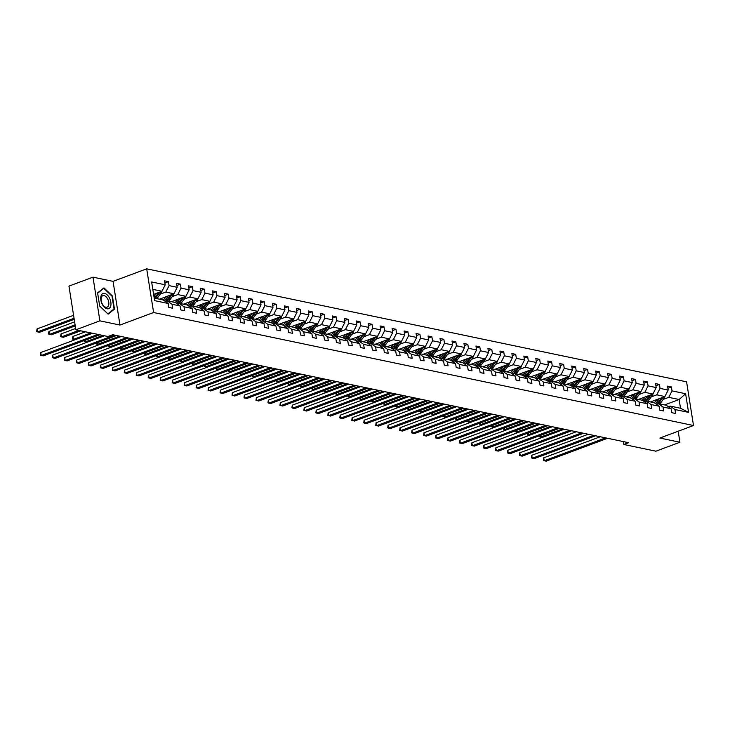 <?xml version="1.0" encoding="UTF-8"?>
<svg xmlns="http://www.w3.org/2000/svg" width="730" height="730" viewBox="0 0 730 730"><rect width="100%" height="100%" fill="white"/><g stroke="black" fill="none" stroke-linecap="round" stroke-linejoin="round"><path stroke-width="1.09" d="M92.984 277.163L99.901 320.844L119.975 325.051L113.059 281.36L92.984 277.163L68.958 286.114L75.874 329.796L107.921 336.503L112.73 334.714L628.667 442.699L623.858 444.488L655.905 451.195L679.931 442.243L678.188 431.22M113.059 281.36L146.694 268.832L686.583 381.827L693.5 425.517L153.61 312.513L146.694 268.832M99.901 320.844L75.874 329.796M153.601 294.391L161.969 291.27L152.798 289.354M156.74 298.625A9.517 7.391 101.8 0 0 157.881 297.338L161.312 292.703A3.294 2.555 101.8 0 0 161.978 291.252L165.217 284.81L164.597 280.849L168.429 281.652L164.925 282.957M664.61 404.922L679.128 399.511L668.771 397.348L672.02 390.879L685.607 393.726L688.563 412.377L674.976 409.539L675.606 413.49L671.764 412.687L671.135 408.736L662.995 407.03L663.625 410.99L659.792 410.187L659.163 406.227L651.023 404.52L651.653 408.481L647.811 407.678L647.191 403.717L639.051 402.02L639.672 405.971L635.839 405.168L635.209 401.217L627.07 399.511L627.7 403.462L623.858 402.659L623.237 398.708L615.098 397.001L615.728 400.962L611.886 400.159L611.256 396.198L603.126 394.501L603.746 398.452L599.914 397.649L599.284 393.698L591.145 391.992L591.774 395.943L587.933 395.14L587.312 391.189L579.173 389.482L579.803 393.443L575.961 392.64L575.331 388.679L567.201 386.982L567.821 390.933L563.989 390.13L563.359 386.179L555.22 384.473L555.849 388.424L552.008 387.621L551.387 383.67L543.248 381.963L543.877 385.924L540.036 385.121L539.406 381.16L531.276 379.463L531.896 383.414L528.064 382.611L527.434 378.66L519.295 376.954L519.924 380.905L516.083 380.102L515.462 376.151L507.323 374.444L507.943 378.405L504.111 377.602L503.481 373.641L495.341 371.944L495.971 375.895L492.13 375.092L491.509 371.141L483.37 369.435L483.999 373.386L480.158 372.583L479.528 368.632L471.398 366.925L472.018 370.886L468.186 370.083L467.556 366.122L459.416 364.425L460.046 368.376L456.204 367.573L455.584 363.613L447.444 361.916L448.074 365.867L444.232 365.064L443.603 361.113L435.472 359.406L436.093 363.367L432.26 362.564L431.631 358.603L423.491 356.897L424.121 360.857L420.279 360.054L419.659 356.094L411.519 354.397L412.149 358.348L408.307 357.545L407.678 353.594L399.547 351.887L400.168 355.848L396.335 355.045L395.706 351.084L387.566 349.378L388.196 353.338L384.354 352.535L383.734 348.575L375.594 346.878L376.215 350.829L372.382 350.026L371.752 346.075L363.613 344.368L364.243 348.329L360.401 347.516L359.78 343.565L351.641 341.859L352.271 345.819L348.429 345.016L347.799 341.056L339.669 339.359L340.29 343.31L336.457 342.507L335.827 338.556L327.688 336.849L328.317 340.8L324.476 339.998L323.855 336.046L315.716 334.34L316.346 338.3L312.504 337.497L311.874 333.537L303.744 331.84L304.364 335.791L300.532 334.988L299.902 331.037L291.763 329.33L292.392 333.281L288.551 332.478L287.93 328.527L279.791 326.821L280.42 330.781L276.579 329.978L275.949 326.018L267.819 324.321L268.439 328.272L264.607 327.469L263.977 323.518L255.838 321.811L256.467 325.762L252.626 324.959L252.005 321.008L243.866 319.302L244.486 323.262L240.654 322.459L240.024 318.499L231.885 316.802L232.514 320.753L228.672 319.95L228.052 315.999L219.912 314.292L220.542 318.243L216.7 317.44L216.071 313.489L207.94 311.783L208.561 315.743L204.728 314.94L204.099 310.98L195.959 309.283L196.589 313.234L192.747 312.431L192.127 308.48L183.987 306.773L184.617 310.724L180.775 309.921L180.146 305.97L172.015 304.264L172.636 308.224L168.803 307.421L168.174 303.461L154.587 300.623L151.63 281.962L165.217 284.81M159.423 299.181L173.941 293.779L165.81 292.073L169.059 285.613L168.429 281.652M169.059 285.613L177.198 287.319L176.569 283.359L180.41 284.162L176.897 285.466M171.404 301.691L185.922 296.28L177.782 294.582L181.031 288.122L180.41 284.162M181.031 288.122L189.17 289.819L188.541 285.868L192.382 286.671L188.878 287.976M183.376 304.2L197.894 298.789L189.754 297.083L193.012 290.622L192.382 286.671M193.012 290.622L201.142 292.329L200.522 288.368L204.354 289.171L200.85 290.485M195.348 306.709L209.866 301.298L201.736 299.592L204.984 293.132L204.354 289.171M204.984 293.132L213.124 294.838L212.494 290.878L216.335 291.681L212.832 292.986M207.329 309.21L221.847 303.799L213.707 302.101L216.956 295.641L216.335 291.681M216.956 295.641L225.095 297.338L224.466 293.387L228.307 294.19L224.804 295.495M219.301 311.719L233.819 306.308L225.679 304.611L228.937 298.141L228.307 294.19M228.937 298.141L237.067 299.848L236.447 295.887L240.279 296.699L236.776 298.004M231.273 314.228L245.791 308.817L237.661 307.111L240.909 300.651L240.279 296.699M240.909 300.651L249.049 302.357L248.419 298.397L252.261 299.2L248.757 300.505M243.254 316.729L257.772 311.327L249.633 309.62L252.881 303.16L252.261 299.2M252.881 303.16L261.021 304.857L260.391 300.906L264.233 301.709L260.729 303.014M255.226 319.238L269.744 313.827L261.605 312.13L264.862 305.66L264.233 301.709M264.862 305.66L272.993 307.366L272.372 303.415L276.205 304.218L272.701 305.523M267.198 321.748L281.725 316.336L273.586 314.63L276.834 308.17L276.205 304.218M276.834 308.17L284.974 309.876L284.344 305.916L288.186 306.719L284.682 308.024M279.179 324.248L293.697 318.846L285.558 317.139L288.806 310.679L288.186 306.719M288.806 310.679L296.946 312.376L296.325 308.425L300.158 309.228L296.654 310.533M291.151 326.757L305.669 321.346L297.539 319.649L300.787 313.179L300.158 309.228M300.787 313.179L308.927 314.885L308.297 310.934L312.139 311.737L308.626 313.042M303.132 329.266L317.65 323.855L309.511 322.149L312.759 315.688L312.139 311.737M312.759 315.688L320.899 317.395L320.269 313.435L324.111 314.238L320.607 315.543M315.104 331.767L329.622 326.365L321.483 324.658L324.74 318.198L324.111 314.238M324.74 318.198L332.871 319.895L332.25 315.944L336.083 316.747L332.579 318.052M327.077 334.276L341.594 328.865L333.464 327.168L336.712 320.698L336.083 316.747M336.712 320.698L344.852 322.404L344.222 318.453L348.064 319.256L344.56 320.561M339.058 336.785L353.576 331.374L345.436 329.668L348.685 323.207L348.064 319.256M348.685 323.207L356.824 324.914L356.194 320.954L360.036 321.757L356.532 323.062M351.03 339.286L365.548 333.884L357.408 332.177L360.666 325.717L360.036 321.757M360.666 325.717L368.796 327.414L368.175 323.463L372.008 324.266L368.504 325.571M363.002 341.795L377.519 336.384L369.389 334.687L372.638 328.217L372.008 324.266M372.638 328.217L380.777 329.923L380.148 325.972L383.989 326.775L380.485 328.08M374.983 344.304L389.501 338.893L381.361 337.187L384.61 330.726L383.989 326.775M384.61 330.726L392.749 332.433L392.12 328.473L395.961 329.276L392.457 330.58M386.955 346.805L401.473 341.403L393.333 339.696L396.591 333.236L395.961 329.276M396.591 333.236L404.721 334.933L404.101 330.982L407.933 331.785L404.429 333.09M398.927 349.314L413.454 343.903L405.314 342.206L408.563 335.736L407.933 331.785M408.563 335.736L416.702 337.442L416.073 333.491L419.914 334.294L416.41 335.599M410.908 351.823L425.426 346.412L417.286 344.706L420.535 338.245L419.914 334.294M420.535 338.245L428.674 339.952L428.054 335.992L431.886 336.795L428.382 338.099M422.88 354.324L437.398 348.922L429.267 347.215L432.516 340.755L431.886 336.795M432.516 340.755L440.655 342.452L440.026 338.501L443.867 339.304L440.354 340.609M434.861 356.833L449.379 351.422L441.239 349.725L444.488 343.264L443.867 339.304M444.488 343.264L452.627 344.962L451.998 341.01L455.839 341.813L452.335 343.118M446.833 359.343L461.351 353.931L453.211 352.225L456.469 345.764L455.839 341.813M456.469 345.764L464.599 347.471L463.979 343.511L467.811 344.314L464.307 345.628M458.805 361.843L473.323 356.441L465.192 354.734L468.441 348.274L467.811 344.314M468.441 348.274L476.58 349.98L475.951 346.02L479.792 346.823L476.288 348.128M470.786 364.352L485.304 358.941L477.164 357.244L480.413 350.783L479.792 346.823M480.413 350.783L488.552 352.48L487.923 348.529L491.764 349.332L488.261 350.637M482.758 366.862L497.276 361.45L489.136 359.744L492.394 353.284L491.764 349.332M492.394 353.284L500.524 354.99L499.904 351.03L503.736 351.833L500.233 353.147M494.73 369.371L509.248 363.96L501.118 362.253L504.366 355.793L503.736 351.833M504.366 355.793L512.506 357.499L511.876 353.539L515.718 354.342L512.214 355.647M506.711 371.871L521.229 366.46L513.09 364.763L516.338 358.302L515.718 354.342M516.338 358.302L524.478 359.999L523.848 356.048L527.69 356.851L524.186 358.156M518.683 374.38L533.201 368.969L525.062 367.272L528.319 360.802L527.69 356.851M528.319 360.802L536.45 362.509L535.829 358.549L539.662 359.361L536.158 360.666M530.655 376.89L545.182 371.479L537.043 369.772L540.291 363.312L539.662 359.361M540.291 363.312L548.431 365.018L547.801 361.058L551.643 361.861L548.139 363.166M542.636 379.39L557.154 373.988L549.015 372.282L552.263 365.821L551.643 361.861M552.263 365.821L560.403 367.518L559.782 363.567L563.615 364.37L560.111 365.675M554.608 381.899L569.126 376.488L560.996 374.791L564.244 368.321L563.615 364.37M564.244 368.321L572.384 370.028L571.754 366.077L575.596 366.88L572.083 368.185M566.589 384.409L581.107 378.998L572.968 377.291L576.216 370.831L575.596 366.88M576.216 370.831L584.356 372.537L583.726 368.577L587.568 369.38L584.064 370.685M578.561 386.909L593.079 381.507L584.94 379.801L588.197 373.34L587.568 369.38M588.197 373.34L596.328 375.037L595.707 371.086L599.54 371.889L596.036 373.194M590.534 389.418L605.051 384.007L596.921 382.31L600.169 375.84L599.54 371.889M600.169 375.84L608.309 377.547L607.679 373.596L611.521 374.399L608.017 375.704M602.515 391.928L617.033 386.517L608.893 384.81L612.142 378.35L611.521 374.399M612.142 378.35L620.281 380.056L619.651 376.096L623.493 376.899L619.989 378.204M614.487 394.428L629.005 389.026L620.865 387.32L624.123 380.859L623.493 376.899M624.123 380.859L632.253 382.556L631.633 378.605L635.465 379.408L631.961 380.713M626.459 396.938L640.976 391.526L632.846 389.829L636.095 383.359L635.465 379.408M636.095 383.359L644.234 385.066L643.605 381.115L647.446 381.918L643.942 383.223M638.44 399.447L652.958 394.036L644.818 392.329L648.067 385.869L647.446 381.918M648.067 385.869L656.206 387.575L655.577 383.615L659.418 384.418L655.914 385.723M650.412 401.947L664.93 396.545L656.79 394.839L660.048 388.378L659.418 384.418M660.048 388.378L668.178 390.076L667.558 386.124L671.39 386.927L667.886 388.232M672.02 390.879L671.39 386.927M180.146 305.97L175.328 302.512L167.188 300.815L165.4 301.481M167.188 300.815L172.015 304.264M160.244 294.144L165.81 292.073M173.941 293.779L177.198 287.319M192.127 308.48L187.3 305.021L179.169 303.315L177.381 303.981M179.169 303.315L183.987 306.773M172.216 296.654L177.782 294.582M180.693 303.634A9.517 7.391 101.8 0 0 181.834 302.348L185.256 297.721A3.294 2.555 101.8 0 0 185.931 296.271L189.17 289.819M204.099 310.98L199.281 307.531L191.141 305.824L189.353 306.49M191.141 305.824L195.959 309.283M184.197 299.163L189.754 297.083M197.894 298.789L201.142 292.329M216.071 313.489L211.253 310.031L203.113 308.334L201.325 309M203.113 308.334L207.94 311.783M196.169 301.663L201.736 299.592M209.866 301.298L213.124 294.838M228.052 315.999L223.225 312.54L215.094 310.834L213.306 311.5M215.094 310.834L219.912 314.292M208.141 304.173L213.707 302.101M221.847 303.799L225.095 297.338M240.024 318.499L235.206 315.05L227.066 313.343L225.278 314.01M227.066 313.343L231.885 316.802M220.122 306.682L225.679 304.611M233.819 306.308L237.067 299.848M252.005 321.008L247.178 317.55L239.038 315.853L237.25 316.519M239.038 315.853L243.866 319.302M232.094 309.182L237.661 307.111M245.791 308.817L249.049 302.357M263.977 323.518L259.15 320.059L251.02 318.353L249.231 319.019M251.02 318.353L255.838 321.811M244.066 311.692L249.633 309.62M257.772 311.327L261.021 304.857M275.949 326.018L271.131 322.569L262.992 320.862L261.203 321.529M262.992 320.862L267.819 324.321M256.048 314.201L261.605 312.13M264.525 321.182A9.517 7.391 101.8 0 0 265.665 319.895L269.087 315.26A3.294 2.555 101.8 0 0 269.753 313.809L272.993 307.366M287.93 328.527L283.103 325.069L274.964 323.372L273.184 324.038M274.964 323.372L279.791 326.821M268.019 316.701L273.586 314.63M276.497 323.691A9.517 7.391 101.8 0 0 277.637 322.395L281.059 317.769A3.294 2.555 101.8 0 0 281.725 316.318L284.974 309.876M299.902 331.037L295.084 327.578L286.945 325.872L285.156 326.538M286.945 325.872L291.763 329.33M280.001 319.211L285.558 317.139M288.469 326.191A9.517 7.391 101.8 0 0 289.609 324.905L293.04 320.278A3.294 2.555 101.8 0 0 293.706 318.827L296.946 312.376M311.874 333.537L307.056 330.088L298.917 328.381L297.128 329.048M298.917 328.381L303.744 331.84M291.973 321.72L297.539 319.649M300.45 328.701A9.517 7.391 101.8 0 0 301.59 327.414L305.012 322.788A3.294 2.555 101.8 0 0 305.678 321.328L308.927 314.885M323.855 336.046L319.028 332.588L310.898 330.891L309.109 331.557M310.898 330.891L315.716 334.34M303.945 324.22L309.511 322.149M312.422 331.21A9.517 7.391 101.8 0 0 313.562 329.914L316.984 325.288A3.294 2.555 101.8 0 0 317.659 323.837L320.899 317.395M335.827 338.556L331.009 335.097L322.87 333.391L321.081 334.057M322.87 333.391L327.688 336.849M315.926 326.73L321.483 324.658M324.394 333.71A9.517 7.391 101.8 0 0 325.534 332.424L328.965 327.797A3.294 2.555 101.8 0 0 329.632 326.346L332.871 319.895M347.799 341.056L342.981 337.607L334.842 335.9L333.053 336.566M334.842 335.9L339.669 339.359M327.898 329.239L333.464 327.168M336.375 336.22A9.517 7.391 101.8 0 0 337.515 334.933L340.937 330.307A3.294 2.555 101.8 0 0 341.603 328.847L344.852 322.404M359.78 343.565L354.953 340.107L346.823 338.41L345.034 339.076M346.823 338.41L351.641 341.859M339.87 331.739L345.436 329.668M348.347 338.729A9.517 7.391 101.8 0 0 349.488 337.433L352.918 332.807A3.294 2.555 101.8 0 0 353.585 331.356L356.824 324.914M371.752 346.075L366.935 342.616L358.795 340.91L357.007 341.576M358.795 340.91L363.613 344.368M351.851 334.249L357.408 332.177M360.328 341.238A9.517 7.391 101.8 0 0 361.459 339.943L364.89 335.316A3.294 2.555 101.8 0 0 365.557 333.865L368.796 327.414M383.734 348.575L378.906 345.126L370.767 343.419L368.978 344.085M370.767 343.419L375.594 346.878M363.823 336.758L369.389 334.687M377.519 336.384L380.777 329.923M395.706 351.084L390.879 347.626L382.748 345.929L380.96 346.595M382.748 345.929L387.566 349.378M375.795 339.258L381.361 337.187M389.501 338.893L392.749 332.433M407.678 353.594L402.86 350.135L394.72 348.429L392.932 349.095M394.72 348.429L399.547 351.887M387.776 341.768L393.333 339.696M401.473 341.403L404.721 334.933M419.659 356.094L414.832 352.645L406.692 350.938L404.913 351.604M406.692 350.938L411.519 354.397M399.748 344.277L405.314 342.206M413.454 343.903L416.702 337.442M431.631 358.603L426.813 355.145L418.673 353.448L416.885 354.114M418.673 353.448L423.491 356.897M411.729 346.786L417.286 344.706M425.426 346.412L428.674 339.952M443.603 361.113L438.785 357.654L430.645 355.957L428.857 356.623M430.645 355.957L435.472 359.406M423.701 349.287L429.267 347.215M437.398 348.922L440.655 342.452M455.584 363.613L450.757 360.164L442.626 358.457L440.838 359.123M442.626 358.457L447.444 361.916M435.673 351.796L441.239 349.725M449.379 351.422L452.627 344.962M467.556 366.122L462.738 362.673L454.598 360.967L452.81 361.633M454.598 360.967L459.416 364.425M447.654 354.305L453.211 352.225M456.122 361.286A9.517 7.391 101.8 0 0 457.263 359.999L460.694 355.364A3.294 2.555 101.8 0 0 461.36 353.913L464.599 347.471M479.528 368.632L474.71 365.173L466.57 363.476L464.782 364.142M466.57 363.476L471.398 366.925M459.626 356.806L465.192 354.734M468.103 363.796A9.517 7.391 101.8 0 0 469.244 362.5L472.666 357.873A3.294 2.555 101.8 0 0 473.332 356.423L476.58 349.98M491.509 371.141L486.682 367.683L478.552 365.976L476.763 366.642M478.552 365.976L483.37 369.435M471.598 359.315L477.164 357.244M480.075 366.296A9.517 7.391 101.8 0 0 481.216 365.009L484.647 360.383A3.294 2.555 101.8 0 0 485.313 358.932L488.552 352.48M503.481 373.641L498.663 370.192L490.523 368.486L488.735 369.152M490.523 368.486L495.341 371.944M483.579 361.825L489.136 359.744M492.056 368.805A9.517 7.391 101.8 0 0 493.188 367.518L496.619 362.883A3.294 2.555 101.8 0 0 497.285 361.432L500.524 354.99M515.462 376.151L510.635 372.692L502.495 370.995L500.707 371.661M502.495 370.995L507.323 374.444M495.551 364.325L501.118 362.253M504.029 371.315A9.517 7.391 101.8 0 0 505.169 370.019L508.591 365.392A3.294 2.555 101.8 0 0 509.257 363.941L512.506 357.499M527.434 378.66L522.607 375.202L514.477 373.495L512.688 374.161M514.477 373.495L519.295 376.954M507.523 366.834L513.09 364.763M516 373.815A9.517 7.391 101.8 0 0 517.141 372.528L520.572 367.902A3.294 2.555 101.8 0 0 521.238 366.451L524.478 359.999M539.406 381.16L534.588 377.711L526.449 376.005L524.66 376.671M526.449 376.005L531.276 379.463M519.505 369.344L525.062 367.272M527.982 376.324A9.517 7.391 101.8 0 0 529.122 375.037L532.544 370.402A3.294 2.555 101.8 0 0 533.21 368.951L536.45 362.509M551.387 383.67L546.56 380.211L538.421 378.514L536.641 379.18M538.421 378.514L543.248 381.963M531.476 371.844L537.043 369.772M539.954 378.834A9.517 7.391 101.8 0 0 541.094 377.538L544.516 372.911A3.294 2.555 101.8 0 0 545.182 371.46L548.431 365.018M563.359 386.179L558.541 382.721L550.402 381.014L548.613 381.68M550.402 381.014L555.22 384.473M543.458 374.353L549.015 372.282M551.926 381.334A9.517 7.391 101.8 0 0 553.066 380.047L556.497 375.421A3.294 2.555 101.8 0 0 557.163 373.97L560.403 367.518M575.331 388.679L570.513 385.23L562.374 383.524L560.585 384.19M562.374 383.524L567.201 386.982M555.43 376.863L560.996 374.791M569.126 376.488L572.384 370.028M587.312 391.189L582.485 387.73L574.355 386.033L572.566 386.699M574.355 386.033L579.173 389.482M567.402 379.363L572.968 377.291M581.107 378.998L584.356 372.537M599.284 393.698L594.466 390.24L586.327 388.533L584.538 389.2M586.327 388.533L591.145 391.992M579.383 381.872L584.94 379.801M593.079 381.507L596.328 375.037M611.256 396.198L606.438 392.749L598.299 391.043L596.51 391.709M598.299 391.043L603.126 394.501M591.355 384.382L596.921 382.31M605.051 384.007L608.309 377.547M623.237 398.708L618.41 395.249L610.28 393.552L608.491 394.218M610.28 393.552L615.098 397.001M603.327 386.882L608.893 384.81M617.033 386.517L620.281 380.056M635.209 401.217L630.392 397.759L622.252 396.052L620.464 396.719M622.252 396.052L627.07 399.511M615.308 389.391L620.865 387.32M629.005 389.026L632.253 382.556M647.191 403.717L642.364 400.268L634.224 398.562L632.436 399.228M634.224 398.562L639.051 402.02M627.28 391.901L632.846 389.829M635.757 398.881A9.517 7.391 101.8 0 0 636.898 397.595L640.32 392.968A3.294 2.555 101.8 0 0 640.986 391.508L644.234 385.066M659.163 406.227L654.336 402.768L646.205 401.071L644.417 401.737M646.205 401.071L651.023 404.52M639.252 394.401L644.818 392.329M652.958 394.036L656.206 387.575M671.135 408.736L666.317 405.278L658.177 403.571L656.389 404.238M658.177 403.571L662.995 407.03M651.233 396.91L656.79 394.839M659.71 403.9A9.517 7.391 101.8 0 0 660.851 402.604L664.273 397.978A3.294 2.555 101.8 0 0 664.939 396.527L668.178 390.076M688.563 412.377L680.515 408.252L670.149 406.081L668.37 406.747M670.149 406.081L674.976 409.539M119.975 325.051L153.61 312.513M693.5 425.517L659.865 438.046L679.931 442.243M623.402 441.595L623.858 444.488M663.205 399.42L668.771 397.348M680.515 408.252L679.128 399.511L685.607 393.726M154.185 298.086L163.356 300.012L168.174 303.461M114.482 309.137L112.402 295.988L103.952 287.857L97.583 292.885L99.672 306.034L108.122 314.165L114.482 309.137L113.187 309.62M600.27 436.759L543.74 457.82L544.206 460.767L605.635 437.881M543.74 457.82L543.394 460.466L546.122 461.168L607.561 438.283M657.091 399.465L656.124 400.77A7.902 6.132 101.8 0 1 654.053 402.714M659.373 398.616L657.009 401.801A9.517 7.391 101.8 0 1 655.385 403.517M661.69 397.75L658.469 402.111A9.517 7.391 101.8 0 1 656.343 404.201M658.25 403.59A9.517 7.391 -78.2 0 0 659.391 402.303L662.813 397.668A3.294 2.555 -78.2 0 0 663.095 397.22M562.657 428.884L540.465 437.151L542.144 437.507M540.2 435.5L540.465 437.151L539.652 436.859L539.479 435.774M588.289 434.25L531.759 455.31L532.225 458.257L593.663 435.372M531.759 455.31L531.413 457.965L534.15 458.659L595.58 435.774M576.317 431.74L519.787 452.801L520.253 455.757L581.691 432.872M519.787 452.801L519.441 455.456L522.169 456.159L583.608 433.273M645.119 396.956L644.143 398.27A7.902 6.132 101.8 0 1 642.081 400.204M647.391 396.107L645.037 399.292A9.517 7.391 101.8 0 1 643.404 401.016M652.967 394.017A3.294 2.555 101.8 0 1 652.301 395.468L648.87 400.095A9.517 7.391 101.8 0 1 647.729 401.39M649.718 395.24L646.488 399.602A9.517 7.391 101.8 0 1 644.362 401.701M646.269 401.08A9.517 7.391 -78.2 0 0 647.41 399.794L650.841 395.167A3.294 2.555 -78.2 0 0 651.123 394.72M550.685 426.384L528.493 434.651L530.172 434.998M528.228 432.999L528.493 434.651L527.671 434.35L527.507 433.264M633.138 394.446L632.171 395.76A7.902 6.132 101.8 0 1 630.099 397.704M635.419 393.598L633.056 396.791A9.517 7.391 101.8 0 1 631.432 398.507M637.746 392.731L634.516 397.093A9.517 7.391 101.8 0 1 632.39 399.191M634.297 398.58A9.517 7.391 -78.2 0 0 635.438 397.284L638.86 392.658A3.294 2.555 -78.2 0 0 639.152 392.211M538.713 423.874L516.511 432.142L518.19 432.498M516.256 430.49L516.511 432.142L515.699 431.841L515.526 430.764M110.778 305.824A8.085 4.581 69.6 0 0 107.283 294.957A8.085 4.581 69.6 0 0 100.913 296.344A8.085 4.581 69.6 0 0 104.399 307.211A8.085 4.581 69.6 0 0 110.778 305.824M108.697 305.003A6.123 3.467 69.6 0 0 107.283 298.296A6.123 3.467 69.6 0 0 102.83 295.668A6.123 3.467 69.6 0 0 101.233 297.822A6.123 3.467 69.6 0 0 102.656 304.519A6.123 3.467 69.6 0 0 107.109 307.148A6.123 3.467 69.6 0 0 108.697 305.003M99.672 305.952L97.656 293.204L103.824 288.332L112.009 296.216L114.035 308.954L107.867 313.827L99.654 305.961M102.912 288.678L103.824 288.332M564.336 429.24L507.806 450.3L508.281 453.248L569.71 430.362M507.806 450.3L507.469 452.947L510.197 453.649L571.636 430.764M621.166 391.946L620.19 393.251A7.902 6.132 101.8 0 1 618.127 395.195M623.438 391.098L621.084 394.282A9.517 7.391 101.8 0 1 619.46 395.998M629.014 389.008A3.294 2.555 101.8 0 1 628.347 390.459L624.917 395.085A9.517 7.391 101.8 0 1 623.785 396.381M625.765 390.231L622.544 394.583A9.517 7.391 101.8 0 1 620.409 396.682M622.325 396.071A9.517 7.391 -78.2 0 0 623.466 394.784L626.887 390.149A3.294 2.555 -78.2 0 0 627.17 389.701M526.731 421.365L504.539 429.632L506.219 429.988M504.275 427.981L504.539 429.632L503.727 429.331L503.554 428.255M552.364 426.731L495.834 447.791L496.3 450.738L557.738 427.853M495.834 447.791L495.488 450.446L498.225 451.14L559.654 428.255M609.185 389.437L608.218 390.751A7.902 6.132 101.8 0 1 606.155 392.685M611.466 388.588L609.103 391.773A9.517 7.391 101.8 0 1 607.479 393.497M617.042 386.498A3.294 2.555 101.8 0 1 616.375 387.949L612.945 392.576A9.517 7.391 101.8 0 1 611.804 393.871M613.793 387.721L610.563 392.083A9.517 7.391 101.8 0 1 608.437 394.182M610.344 393.561A9.517 7.391 -78.2 0 0 611.485 392.275L614.915 387.648A3.294 2.555 -78.2 0 0 615.198 387.201M514.76 418.856L492.567 427.132L494.246 427.479M492.303 425.48L492.567 427.132L491.746 426.831L491.582 425.745M540.392 424.221L483.862 445.282L484.328 448.238L545.757 425.353M483.862 445.282L483.515 447.937L486.244 448.64L547.683 425.754M597.213 386.927L596.246 388.241A7.902 6.132 101.8 0 1 594.174 390.176M599.494 386.079L597.131 389.273A9.517 7.391 101.8 0 1 595.507 390.988M605.061 383.989A3.294 2.555 101.8 0 1 604.394 385.449L600.972 390.076A9.517 7.391 101.8 0 1 599.832 391.362M601.821 385.212L598.591 389.574A9.517 7.391 101.8 0 1 596.465 391.672M598.372 391.061A9.517 7.391 -78.2 0 0 599.512 389.765L602.934 385.139A3.294 2.555 -78.2 0 0 603.217 384.692M502.787 416.355L480.586 424.623L482.265 424.97M480.322 422.971L480.586 424.623L479.774 424.322L479.601 423.245M528.411 421.721L471.881 442.781L472.356 445.729L533.785 422.843M471.881 442.781L471.534 445.428L474.272 446.13L535.701 423.245M585.241 384.427L584.265 385.732A7.902 6.132 101.8 0 1 582.202 387.676M587.513 383.579L585.159 386.763A9.517 7.391 101.8 0 1 583.535 388.479M593.089 381.489A3.294 2.555 101.8 0 1 592.422 382.94L588.991 387.566A9.517 7.391 101.8 0 1 587.851 388.853M589.84 382.712L586.619 387.064A9.517 7.391 101.8 0 1 584.484 389.163M586.4 388.552A9.517 7.391 -78.2 0 0 587.54 387.265L590.962 382.63A3.294 2.555 -78.2 0 0 591.245 382.182M490.806 413.846L468.614 422.113L470.293 422.469M468.35 420.462L468.614 422.113L467.802 421.812L467.629 420.736M516.438 419.212L459.909 440.272L460.374 443.22L521.813 420.334M459.909 440.272L459.562 442.927L462.3 443.621L523.729 420.736M573.26 381.918L572.293 383.232A7.902 6.132 101.8 0 1 570.23 385.166M575.541 381.069L573.178 384.254A9.517 7.391 101.8 0 1 571.553 385.978M581.116 378.979A3.294 2.555 101.8 0 1 580.441 380.43L577.019 385.057A9.517 7.391 101.8 0 1 575.879 386.352M577.868 380.202L574.638 384.564A9.517 7.391 101.8 0 1 572.512 386.663M574.419 386.042A9.517 7.391 -78.2 0 0 575.559 384.756L578.99 380.129A3.294 2.555 -78.2 0 0 579.273 379.682M478.834 411.337L456.633 419.613L458.321 419.96M456.378 417.962L456.633 419.613L455.821 419.312L455.648 418.226M504.466 416.702L447.937 437.763L448.402 440.719L509.832 417.834M447.937 437.763L447.59 440.418L450.319 441.121L511.757 418.235M561.288 379.408L560.321 380.722A7.902 6.132 101.8 0 1 558.249 382.657M563.569 378.56L561.206 381.754A9.517 7.391 101.8 0 1 559.582 383.469M569.135 376.47A3.294 2.555 101.8 0 1 568.469 377.93L565.047 382.556A9.517 7.391 101.8 0 1 563.907 383.843M565.896 377.693L562.666 382.055A9.517 7.391 101.8 0 1 560.54 384.153M562.447 383.542A9.517 7.391 -78.2 0 0 563.587 382.246L567.009 377.62A3.294 2.555 -78.2 0 0 567.292 377.173M466.853 408.837L444.661 417.104L446.34 417.451M444.397 415.452L444.661 417.104L443.849 416.803L443.676 415.726M492.485 414.202L435.956 435.262L436.43 438.21L497.86 415.324M435.956 435.262L435.609 437.909L438.347 438.611L499.776 415.726M480.513 411.693L423.984 432.753L424.449 435.701L485.888 412.815M423.984 432.753L423.637 435.399L426.366 436.102L487.804 413.216M468.541 409.183L412.012 430.244L412.477 433.2L473.907 410.315M412.012 430.244L411.665 432.899L414.394 433.602L475.832 410.716M456.56 406.683L400.031 427.734L400.496 430.691L461.935 407.805M400.031 427.734L399.684 430.39L402.422 431.092L463.851 408.207M444.588 404.174L388.059 425.234L388.524 428.181L449.963 405.296M388.059 425.234L387.712 427.88L390.44 428.583L451.879 405.697M432.607 401.664L376.078 422.725L376.552 425.681L437.982 402.787M376.078 422.725L375.74 425.38L378.469 426.083L439.907 403.188M420.635 399.164L364.106 420.215L364.571 423.172L426.01 400.286M364.106 420.215L363.759 422.871L366.496 423.573L427.926 400.688M408.663 396.655L352.134 417.715L352.599 420.662L414.038 397.777M352.134 417.715L351.787 420.361L354.515 421.064L415.954 398.178M396.682 394.145L340.153 415.206L340.627 418.162L402.057 395.268M340.153 415.206L339.806 417.861L342.543 418.564L403.973 395.669M384.71 391.645L328.181 412.696L328.646 415.653L390.085 392.767M328.181 412.696L327.834 415.352L330.571 416.054L392.001 393.169M549.316 376.908L548.339 378.213A7.902 6.132 101.8 0 1 546.277 380.157M551.588 376.06L549.234 379.244A9.517 7.391 101.8 0 1 547.6 380.96M553.915 375.193L550.685 379.545A9.517 7.391 101.8 0 1 548.558 381.644M550.475 381.033A9.517 7.391 -78.2 0 0 551.606 379.746L555.037 375.111A3.294 2.555 -78.2 0 0 555.32 374.663M454.881 406.327L432.689 414.594L434.368 414.95M432.425 412.943L432.689 414.594L431.868 414.293L431.704 413.216M537.335 374.399L536.367 375.713A7.902 6.132 101.8 0 1 534.305 377.647M539.616 373.55L537.253 376.735A9.517 7.391 101.8 0 1 535.628 378.459M541.943 372.683L538.713 377.045A9.517 7.391 101.8 0 1 536.587 379.144M538.494 378.523A9.517 7.391 -78.2 0 0 539.634 377.237L543.065 372.61A3.294 2.555 -78.2 0 0 543.348 372.163M442.909 403.818L420.708 412.094L422.387 412.441M420.453 410.442L420.708 412.094L419.896 411.793L419.723 410.707M525.363 371.889L524.395 373.203A7.902 6.132 101.8 0 1 522.324 375.138M527.644 371.041L525.281 374.234A9.517 7.391 101.8 0 1 523.656 375.95M529.962 370.174L526.741 374.536A9.517 7.391 101.8 0 1 524.614 376.634M526.522 376.023A9.517 7.391 -78.2 0 0 527.662 374.727L531.084 370.101A3.294 2.555 -78.2 0 0 531.367 369.654M430.928 401.317L408.736 409.585L410.415 409.931M408.471 407.933L408.736 409.585L407.924 409.284L407.751 408.207M513.391 369.389L512.414 370.694A7.902 6.132 101.8 0 1 510.352 372.638M515.663 368.541L513.309 371.725A9.517 7.391 101.8 0 1 511.675 373.441M517.99 367.674L514.76 372.026A9.517 7.391 101.8 0 1 512.633 374.125M514.54 373.514A9.517 7.391 -78.2 0 0 515.681 372.218L519.112 367.591A3.294 2.555 -78.2 0 0 519.395 367.144M418.956 398.808L396.764 407.075L398.443 407.431M396.499 405.424L396.764 407.075L395.943 406.774L395.779 405.697M501.41 366.88L500.442 368.194A7.902 6.132 101.8 0 1 498.371 370.128M503.691 366.031L501.327 369.216A9.517 7.391 101.8 0 1 499.703 370.94M506.018 365.164L502.787 369.526A9.517 7.391 101.8 0 1 500.661 371.625M502.568 371.004A9.517 7.391 -78.2 0 0 503.709 369.718L507.131 365.091A3.294 2.555 -78.2 0 0 507.423 364.644M406.984 396.299L384.783 404.575L386.462 404.922M384.527 402.923L384.783 404.575L383.971 404.274L383.798 403.188M489.438 364.37L488.461 365.684A7.902 6.132 101.8 0 1 486.399 367.619M491.71 363.522L489.355 366.715A9.517 7.391 101.8 0 1 487.731 368.431M494.037 362.655L490.815 367.017A9.517 7.391 101.8 0 1 488.68 369.115M490.596 368.504A9.517 7.391 -78.2 0 0 491.737 367.208L495.159 362.582A3.294 2.555 -78.2 0 0 495.442 362.135M395.003 393.798L372.811 402.066L374.49 402.412M372.546 400.414L372.811 402.066L371.999 401.765L371.826 400.688M477.457 361.87L476.489 363.175A7.902 6.132 101.8 0 1 474.427 365.119M479.738 361.022L477.374 364.206A9.517 7.391 101.8 0 1 475.75 365.922M482.065 360.155L478.834 364.507A9.517 7.391 101.8 0 1 476.708 366.606M478.615 365.995A9.517 7.391 -78.2 0 0 479.756 364.699L483.187 360.072A3.294 2.555 -78.2 0 0 483.47 359.625M383.031 391.289L360.839 399.556L362.518 399.912M360.574 397.905L360.839 399.556L360.018 399.255L359.853 398.178M465.484 359.361L464.517 360.675A7.902 6.132 101.8 0 1 462.446 362.609M467.766 358.512L465.402 361.697A9.517 7.391 101.8 0 1 463.778 363.412M470.093 357.645L466.862 362.007A9.517 7.391 101.8 0 1 464.736 364.106M466.643 363.485A9.517 7.391 -78.2 0 0 467.784 362.199L471.206 357.572A3.294 2.555 -78.2 0 0 471.489 357.125M371.059 388.78L348.858 397.047L350.537 397.403M348.593 395.404L348.858 397.047L348.046 396.755L347.872 395.669M453.512 356.851L452.536 358.165A7.902 6.132 101.8 0 1 450.474 360.1M455.785 356.003L453.43 359.196A9.517 7.391 101.8 0 1 451.806 360.912M458.112 355.136L454.89 359.498A9.517 7.391 101.8 0 1 452.755 361.596M454.671 360.985A9.517 7.391 -78.2 0 0 455.812 359.689L459.234 355.063A3.294 2.555 -78.2 0 0 459.517 354.616M359.078 386.279L336.886 394.547L338.565 394.893M336.621 392.895L336.886 394.547L336.074 394.246L335.9 393.16M441.531 354.342L440.564 355.656A7.902 6.132 101.8 0 1 438.502 357.6M443.813 353.502L441.449 356.687A9.517 7.391 101.8 0 1 439.825 358.403M449.388 351.404A3.294 2.555 101.8 0 1 448.713 352.864L445.291 357.49A9.517 7.391 101.8 0 1 444.15 358.777M446.139 352.636L442.909 356.988A9.517 7.391 101.8 0 1 440.783 359.087M442.69 358.476A9.517 7.391 -78.2 0 0 443.831 357.18L447.262 352.553A3.294 2.555 -78.2 0 0 447.545 352.106M347.106 383.77L324.905 392.037L326.593 392.393M324.649 390.386L324.905 392.037L324.093 391.736L323.919 390.659M372.738 389.136L316.209 410.196L316.674 413.143L378.103 390.258M316.209 410.196L315.862 412.842L318.59 413.545L380.029 390.659M429.559 351.842L428.592 353.147A7.902 6.132 101.8 0 1 426.521 355.09M431.841 350.993L429.477 354.178A9.517 7.391 101.8 0 1 427.853 355.893M437.407 348.904A3.294 2.555 101.8 0 1 436.741 350.354L433.319 354.981A9.517 7.391 101.8 0 1 432.178 356.276M434.168 350.126L430.937 354.488A9.517 7.391 101.8 0 1 428.811 356.587M430.718 355.966A9.517 7.391 -78.2 0 0 431.859 354.68L435.281 350.053A3.294 2.555 -78.2 0 0 435.564 349.606M335.125 381.261L312.933 389.528L314.612 389.884M312.668 387.885L312.933 389.528L312.121 389.236L311.947 388.15M360.757 386.626L304.227 407.687L304.702 410.634L366.132 387.749M304.227 407.687L303.881 410.342L306.618 411.045L368.048 388.15M417.587 349.332L416.611 350.646A7.902 6.132 101.8 0 1 414.549 352.581M419.859 348.484L417.505 351.668A9.517 7.391 101.8 0 1 415.872 353.393M425.435 346.394A3.294 2.555 101.8 0 1 424.769 347.845L421.338 352.48A9.517 7.391 101.8 0 1 420.197 353.767M422.186 347.617L418.965 351.979A9.517 7.391 101.8 0 1 416.83 354.077M418.746 353.457A9.517 7.391 -78.2 0 0 419.878 352.17L423.309 347.544A3.294 2.555 -78.2 0 0 423.592 347.097M323.153 378.76L300.961 387.028L302.64 387.374M300.696 385.376L300.961 387.028L300.139 386.727L299.975 385.641M348.785 384.117L292.255 405.177L292.721 408.134L354.159 385.248M292.255 405.177L291.909 407.833L294.637 408.535L356.076 385.65M405.606 346.823L404.639 348.137A7.902 6.132 101.8 0 1 402.577 350.081M407.887 345.974L405.524 349.168A9.517 7.391 101.8 0 1 403.9 350.884M413.454 343.885A3.294 2.555 101.8 0 1 412.788 345.345L409.366 349.971A9.517 7.391 101.8 0 1 408.225 351.258M410.214 345.117L406.984 349.469A9.517 7.391 101.8 0 1 404.858 351.568M406.765 350.957A9.517 7.391 -78.2 0 0 407.906 349.661L411.337 345.034A3.294 2.555 -78.2 0 0 411.62 344.587M311.181 376.251L288.98 384.518L290.659 384.874M288.724 382.867L288.98 384.518L288.168 384.217L287.994 383.14M336.813 381.617L280.284 402.677L280.749 405.624L342.178 382.739M280.284 402.677L279.937 405.323L282.665 406.026L344.104 383.14M393.634 344.323L392.667 345.628A7.902 6.132 101.8 0 1 390.596 347.571M395.916 343.474L393.552 346.659A9.517 7.391 101.8 0 1 391.928 348.374M401.482 341.385A3.294 2.555 101.8 0 1 400.816 342.835L397.394 347.462A9.517 7.391 101.8 0 1 396.253 348.757M398.233 342.607L395.012 346.969A9.517 7.391 101.8 0 1 392.886 349.059M394.793 348.447A9.517 7.391 -78.2 0 0 395.934 347.161L399.356 342.534A3.294 2.555 -78.2 0 0 399.638 342.078M299.2 373.742L277.008 382.009L278.687 382.365M276.743 380.366L277.008 382.009L276.195 381.717L276.022 380.631M324.832 379.107L268.302 400.168L268.768 403.115L330.206 380.23M268.302 400.168L267.956 402.823L270.693 403.517L332.123 380.631M381.662 341.813L380.686 343.127A7.902 6.132 101.8 0 1 378.624 345.062M383.934 340.965L381.58 344.149A9.517 7.391 101.8 0 1 379.947 345.874M389.51 338.875A3.294 2.555 101.8 0 1 388.844 340.326L385.413 344.952A9.517 7.391 101.8 0 1 384.272 346.248M386.261 340.098L383.031 344.46A9.517 7.391 101.8 0 1 380.905 346.558M382.812 345.938A9.517 7.391 -78.2 0 0 383.953 344.651L387.384 340.025A3.294 2.555 -78.2 0 0 387.666 339.578M287.228 371.241L265.036 379.509L266.715 379.855M264.771 377.857L265.036 379.509L264.214 379.208L264.05 378.122M312.86 376.598L256.33 397.658L256.796 400.615L318.234 377.729M256.33 397.658L255.984 400.314L258.712 401.016L320.151 378.131M369.681 339.304L368.714 340.618A7.902 6.132 101.8 0 1 366.642 342.562M371.962 338.455L369.599 341.649A9.517 7.391 101.8 0 1 367.975 343.365M377.529 336.366A3.294 2.555 101.8 0 1 376.863 337.826L373.441 342.452A9.517 7.391 101.8 0 1 372.3 343.739M374.289 337.588L371.059 341.95A9.517 7.391 101.8 0 1 368.933 344.049M370.84 343.438A9.517 7.391 -78.2 0 0 371.981 342.142L375.402 337.515A3.294 2.555 -78.2 0 0 375.695 337.068M275.256 368.732L253.054 376.999L254.734 377.355M252.799 375.348L253.054 376.999L252.242 376.698L252.069 375.621M300.879 374.098L244.349 395.158L244.824 398.105L306.253 375.22M244.349 395.158L244.012 397.804L246.74 398.507L308.179 375.621M357.709 336.804L356.733 338.109A7.902 6.132 101.8 0 1 354.671 340.052M359.981 335.955L357.627 339.14A9.517 7.391 101.8 0 1 356.003 340.855M362.308 335.088L359.087 339.45A9.517 7.391 101.8 0 1 356.952 341.54M358.868 340.928A9.517 7.391 -78.2 0 0 360.009 339.642L363.43 335.006A3.294 2.555 -78.2 0 0 363.713 334.559M263.274 366.223L241.082 374.49L242.762 374.846M240.818 372.838L241.082 374.49L240.27 374.198L240.097 373.112M288.907 371.588L232.377 392.649L232.843 395.596L294.281 372.711M232.377 392.649L232.03 395.304L234.768 395.998L296.197 373.112M276.935 369.079L220.405 390.139L220.871 393.096L282.309 370.21M220.405 390.139L220.058 392.795L222.787 393.497L284.226 370.612M264.954 366.579L208.424 387.639L208.899 390.587L270.328 367.701M208.424 387.639L208.077 390.285L210.815 390.988L272.244 368.102M252.982 364.069L196.452 385.13L196.918 388.077L258.356 365.192M196.452 385.13L196.105 387.785L198.843 388.479L260.272 365.593M241.01 361.56L184.48 382.62L184.946 385.577L246.375 362.691M184.48 382.62L184.133 385.276L186.862 385.978L248.3 363.093M229.028 359.06L172.499 380.12L172.974 383.067L234.403 360.182M172.499 380.12L172.152 382.766L174.89 383.469L236.319 360.584M217.056 356.55L160.527 377.611L160.992 380.558L222.431 357.673M160.527 377.611L160.18 380.257L162.909 380.96L224.347 358.074M205.084 354.041L148.555 375.101L149.02 378.058L210.45 355.172M148.555 375.101L148.208 377.757L150.937 378.459L212.375 355.574M193.103 351.541L136.574 372.592L137.039 375.548L198.478 352.663M136.574 372.592L136.227 375.247L138.965 375.95L200.394 353.065M181.131 349.031L124.602 370.092L125.067 373.039L186.506 350.154M124.602 370.092L124.255 372.738L126.983 373.441L188.422 350.555M345.728 334.294L344.761 335.608A7.902 6.132 101.8 0 1 342.698 337.543M348.009 333.446L345.646 336.63A9.517 7.391 101.8 0 1 344.022 338.355M350.336 332.579L347.106 336.941A9.517 7.391 101.8 0 1 344.98 339.039M346.887 338.419A9.517 7.391 -78.2 0 0 348.027 337.132L351.459 332.506A3.294 2.555 -78.2 0 0 351.741 332.059M251.302 363.713L229.111 371.99L230.789 372.337M228.846 370.338L229.111 371.99L228.289 371.689L228.125 370.603M333.756 331.785L332.789 333.099A7.902 6.132 101.8 0 1 330.717 335.043M336.037 330.936L333.674 334.13A9.517 7.391 101.8 0 1 332.05 335.846M338.364 330.07L335.134 334.431A9.517 7.391 101.8 0 1 333.008 336.53M334.915 335.919A9.517 7.391 -78.2 0 0 336.055 334.623L339.477 329.996A3.294 2.555 -78.2 0 0 339.76 329.549M239.33 361.213L217.129 369.48L218.808 369.836M216.865 367.829L217.129 369.48L216.317 369.179L216.144 368.102M321.784 329.285L320.808 330.59A7.902 6.132 101.8 0 1 318.745 332.533M324.056 328.436L321.702 331.621A9.517 7.391 101.8 0 1 320.078 333.336M326.383 327.569L323.162 331.922A9.517 7.391 101.8 0 1 321.027 334.021M322.943 333.409A9.517 7.391 -78.2 0 0 324.084 332.123L327.505 327.487A3.294 2.555 -78.2 0 0 327.788 327.04M227.349 358.704L205.157 366.971L206.836 367.327M204.893 365.319L205.157 366.971L204.345 366.67L204.172 365.593M309.803 326.775L308.836 328.089A7.902 6.132 101.8 0 1 306.773 330.024M312.084 325.927L309.721 329.111A9.517 7.391 101.8 0 1 308.096 330.836M314.411 325.06L311.181 329.422A9.517 7.391 101.8 0 1 309.055 331.52M310.962 330.9A9.517 7.391 -78.2 0 0 312.102 329.613L315.533 324.987A3.294 2.555 -78.2 0 0 315.816 324.54M215.377 356.194L193.176 364.471L194.864 364.817M192.921 362.819L193.176 364.471L192.364 364.17L192.191 363.084M297.831 324.266L296.864 325.58A7.902 6.132 101.8 0 1 294.792 327.514M300.112 323.417L297.749 326.611A9.517 7.391 101.8 0 1 296.124 328.327M302.439 322.55L299.209 326.912A9.517 7.391 101.8 0 1 297.083 329.011M298.99 328.4A9.517 7.391 -78.2 0 0 300.13 327.104L303.552 322.477A3.294 2.555 -78.2 0 0 303.835 322.03M203.396 353.694L181.204 361.961L182.883 362.308M180.94 360.31L181.204 361.961L180.392 361.66L180.219 360.584M285.859 321.766L284.882 323.071A7.902 6.132 101.8 0 1 282.82 325.014M288.131 320.917L285.777 324.102A9.517 7.391 101.8 0 1 284.143 325.817M290.458 320.05L287.237 324.403A9.517 7.391 101.8 0 1 285.101 326.502M287.018 325.89A9.517 7.391 -78.2 0 0 288.149 324.604L291.58 319.968A3.294 2.555 -78.2 0 0 291.863 319.521M191.424 351.185L169.232 359.452L170.911 359.808M168.968 357.8L169.232 359.452L168.411 359.151L168.247 358.074M273.878 319.256L272.91 320.57A7.902 6.132 101.8 0 1 270.848 322.505M276.159 318.408L273.796 321.592A9.517 7.391 101.8 0 1 272.171 323.317M278.486 317.541L275.256 321.903A9.517 7.391 101.8 0 1 273.13 324.001M275.037 323.381A9.517 7.391 -78.2 0 0 276.177 322.094L279.608 317.468A3.294 2.555 -78.2 0 0 279.891 317.021M179.452 348.675L157.251 356.952L158.93 357.298M156.996 355.3L157.251 356.952L156.439 356.651L156.266 355.565M261.906 316.747L260.938 318.061A7.902 6.132 101.8 0 1 258.867 319.995M264.187 315.898L261.824 319.092A9.517 7.391 101.8 0 1 260.199 320.808M266.505 315.031L263.284 319.393A9.517 7.391 101.8 0 1 261.157 321.492M263.065 320.881A9.517 7.391 -78.2 0 0 264.205 319.585L267.627 314.959A3.294 2.555 -78.2 0 0 267.91 314.511M167.471 346.175L145.279 354.442L146.958 354.789M145.014 352.791L145.279 354.442L144.467 354.141L144.294 353.065M249.934 314.247L248.957 315.552A7.902 6.132 101.8 0 1 246.895 317.495M252.206 313.398L249.852 316.583A9.517 7.391 101.8 0 1 248.218 318.298M257.781 311.309A3.294 2.555 101.8 0 1 257.115 312.759L253.684 317.386A9.517 7.391 101.8 0 1 252.543 318.672M254.533 312.531L251.302 316.884A9.517 7.391 101.8 0 1 249.176 318.983M251.084 318.371A9.517 7.391 -78.2 0 0 252.224 317.085L255.655 312.449A3.294 2.555 -78.2 0 0 255.938 312.002M155.499 343.666L133.307 351.933L134.986 352.289M133.043 350.281L133.307 351.933L132.486 351.632L132.322 350.555M237.953 311.737L236.985 313.051A7.902 6.132 101.8 0 1 234.914 314.986M240.234 310.889L237.87 314.073A9.517 7.391 101.8 0 1 236.246 315.798M245.8 308.799A3.294 2.555 101.8 0 1 245.134 310.25L241.712 314.876A9.517 7.391 101.8 0 1 240.571 316.172M242.561 310.022L239.33 314.384A9.517 7.391 101.8 0 1 237.204 316.482M239.112 315.862A9.517 7.391 -78.2 0 0 240.252 314.575L243.674 309.949A3.294 2.555 -78.2 0 0 243.966 309.502M143.527 341.156L121.326 349.433L123.005 349.779M121.071 347.781L121.326 349.433L120.514 349.132L120.34 348.046M169.15 346.522L112.621 367.582L113.095 370.539L174.525 347.644M112.621 367.582L112.283 370.238L115.011 370.94L176.45 348.055M225.981 309.228L225.004 310.542A7.902 6.132 101.8 0 1 222.942 312.476M228.253 308.379L225.898 311.573A9.517 7.391 101.8 0 1 224.274 313.289M233.828 306.29A3.294 2.555 101.8 0 1 233.162 307.741L229.731 312.376A9.517 7.391 101.8 0 1 228.6 313.663M230.58 307.512L227.358 311.874A9.517 7.391 101.8 0 1 225.223 313.973M227.139 313.362A9.517 7.391 -78.2 0 0 228.28 312.066L231.702 307.44A3.294 2.555 -78.2 0 0 231.985 306.992M131.546 338.656L109.354 346.923L111.033 347.27M109.089 345.272L109.354 346.923L108.542 346.622L108.368 345.546M157.178 344.022L100.649 365.073L101.114 368.029L162.553 345.144M100.649 365.073L100.302 367.728L103.04 368.431L164.469 345.546M214 306.728L213.032 308.033A7.902 6.132 101.8 0 1 210.97 309.976M216.281 305.879L213.917 309.064A9.517 7.391 101.8 0 1 212.293 310.779M221.856 303.79A3.294 2.555 101.8 0 1 221.19 305.24L217.759 309.867A9.517 7.391 101.8 0 1 216.618 311.153M218.608 305.012L215.377 309.365A9.517 7.391 101.8 0 1 213.251 311.464M215.158 310.852A9.517 7.391 -78.2 0 0 216.299 309.557L219.73 304.93A3.294 2.555 -78.2 0 0 220.013 304.483M119.574 336.147L97.382 344.414L99.061 344.77M97.117 342.762L97.382 344.414L96.561 344.113L96.397 343.036M145.206 341.512L88.677 362.573L89.142 365.52L150.581 342.635M88.677 362.573L88.33 365.219L91.058 365.922L152.497 343.036M202.028 304.218L201.06 305.532A7.902 6.132 101.8 0 1 198.989 307.467M204.309 303.37L201.945 306.554A9.517 7.391 101.8 0 1 200.321 308.27M209.875 301.28A3.294 2.555 101.8 0 1 209.209 302.731L205.787 307.357A9.517 7.391 101.8 0 1 204.646 308.653M206.636 302.503L203.405 306.865A9.517 7.391 101.8 0 1 201.279 308.963M203.186 308.343A9.517 7.391 -78.2 0 0 204.327 307.056L207.749 302.43A3.294 2.555 -78.2 0 0 208.032 301.983M102.793 335.435L85.401 341.905L87.08 342.26M85.136 340.262L85.401 341.905L84.589 341.613L84.415 340.527M133.225 339.003L76.696 360.063L77.17 363.02L138.6 340.125M76.696 360.063L76.349 362.719L79.086 363.421L140.516 340.527M190.055 301.709L189.079 303.023A7.902 6.132 101.8 0 1 187.017 304.957M192.328 300.86L189.973 304.054A9.517 7.391 101.8 0 1 188.349 305.77M197.903 298.771A3.294 2.555 101.8 0 1 197.237 300.222L193.806 304.857A9.517 7.391 101.8 0 1 192.665 306.144M194.654 299.993L191.433 304.355A9.517 7.391 101.8 0 1 189.298 306.454M85.447 331.803L72.963 336.448L73.429 339.404L75.108 339.751M191.214 305.843A9.517 7.391 -78.2 0 0 192.355 304.547L195.777 299.921A3.294 2.555 -78.2 0 0 196.06 299.473M90.821 332.926L73.429 339.404L72.617 339.103L72.425 337.926L72.963 336.448M121.253 336.503L64.724 357.554L65.189 360.51L126.628 337.625M64.724 357.554L64.377 360.209L67.114 360.912L128.544 338.026M178.074 299.209L177.107 300.514A7.902 6.132 101.8 0 1 175.045 302.457M180.356 298.36L177.992 301.545A9.517 7.391 101.8 0 1 176.368 303.26M182.682 297.493L179.452 301.846A9.517 7.391 101.8 0 1 177.326 303.945M75.665 328.473L60.982 333.948L61.448 336.895L63.373 337.296L80.765 330.818M179.233 303.333A9.517 7.391 -78.2 0 0 180.374 302.037L183.805 297.411A3.294 2.555 -78.2 0 0 184.088 296.964M78.84 330.416L61.448 336.895L60.636 336.594L60.982 333.948M104.472 335.782L52.752 355.054L53.217 358.001L114.647 335.116M52.752 355.054L52.405 357.7L55.133 358.403L116.572 335.517M166.102 296.699L165.135 298.013A7.902 6.132 101.8 0 1 163.064 299.948M168.384 295.851L166.02 299.035A9.517 7.391 101.8 0 1 164.396 300.751M173.95 293.761A3.294 2.555 101.8 0 1 173.284 295.212L169.862 299.838A9.517 7.391 101.8 0 1 168.721 301.134M170.71 294.984L167.48 299.346A9.517 7.391 101.8 0 1 165.354 301.444M74.624 321.893L49.01 331.438L49.476 334.386L51.392 334.787L75.254 325.899M167.261 300.824A9.517 7.391 -78.2 0 0 168.402 299.537L171.824 294.911A3.294 2.555 -78.2 0 0 172.107 294.464M75.09 324.85L49.476 334.386L48.664 334.094L48.472 332.907L49.01 331.438M92.5 333.272L40.77 352.544L41.245 355.501L97.866 334.404M40.77 352.544L40.424 355.2L43.161 355.902L99.791 334.805M154.13 294.19L153.665 294.81M156.403 293.341L154.048 296.526A9.517 7.391 101.8 0 1 153.957 296.645M158.729 292.474L155.508 296.836A9.517 7.391 101.8 0 1 154.368 298.123M73.575 315.314L37.029 328.929L37.504 331.885L39.42 332.287L74.214 319.32M155.289 298.324A9.517 7.391 -78.2 0 0 156.421 297.028L159.852 292.401A3.294 2.555 -78.2 0 0 160.135 291.954M74.049 318.271L37.504 331.885L36.683 331.584L37.029 328.929M658.469 402.111L657.009 401.801M660.851 402.604L659.391 402.303M664.273 397.978L662.813 397.668M646.488 399.602L645.037 399.292M648.87 400.095L647.41 399.794M652.301 395.468L650.841 395.167M634.516 397.093L633.056 396.791M636.898 397.595L635.438 397.284M640.32 392.968L638.86 392.658M622.544 394.583L621.084 394.282M624.917 395.085L623.466 394.784M628.347 390.459L626.887 390.149M610.563 392.083L609.103 391.773M612.945 392.576L611.485 392.275M616.375 387.949L614.915 387.648M598.591 389.574L597.131 389.273M600.972 390.076L599.512 389.765M604.394 385.449L602.934 385.139M586.619 387.064L585.159 386.763M588.991 387.566L587.54 387.265M592.422 382.94L590.962 382.63M574.638 384.564L573.178 384.254M577.019 385.057L575.559 384.756M580.441 380.43L578.99 380.129M562.666 382.055L561.206 381.754M565.047 382.556L563.587 382.246M568.469 377.93L567.009 377.62M550.685 379.545L549.234 379.244M553.066 380.047L551.606 379.746M556.497 375.421L555.037 375.111M538.713 377.045L537.253 376.735M541.094 377.538L539.634 377.237M544.516 372.911L543.065 372.61M526.741 374.536L525.281 374.234M529.122 375.037L527.662 374.727M532.544 370.402L531.084 370.101M514.76 372.026L513.309 371.725M517.141 372.528L515.681 372.218M520.572 367.902L519.112 367.591M502.787 369.526L501.327 369.216M505.169 370.019L503.709 369.718M508.591 365.392L507.131 365.091M490.815 367.017L489.355 366.715M493.188 367.518L491.737 367.208M496.619 362.883L495.159 362.582M478.834 364.507L477.374 364.206M481.216 365.009L479.756 364.699M484.647 360.383L483.187 360.072M466.862 362.007L465.402 361.697M469.244 362.5L467.784 362.199M472.666 357.873L471.206 357.572M454.89 359.498L453.43 359.196M457.263 359.999L455.812 359.689M460.694 355.364L459.234 355.063M442.909 356.988L441.449 356.687M445.291 357.49L443.831 357.18M448.713 352.864L447.262 352.553M430.937 354.488L429.477 354.178M433.319 354.981L431.859 354.68M436.741 350.354L435.281 350.053M418.965 351.979L417.505 351.668M421.338 352.48L419.878 352.17M424.769 347.845L423.309 347.544M406.984 349.469L405.524 349.168M409.366 349.971L407.906 349.661M412.788 345.345L411.337 345.034M395.012 346.969L393.552 346.659M397.394 347.462L395.934 347.161M400.816 342.835L399.356 342.534M383.031 344.46L381.58 344.149M385.413 344.952L383.953 344.651M388.844 340.326L387.384 340.025M371.059 341.95L369.599 341.649M373.441 342.452L371.981 342.142M376.863 337.826L375.402 337.515M359.087 339.45L357.627 339.14M361.459 339.943L360.009 339.642M364.89 335.316L363.43 335.006M347.106 336.941L345.646 336.63M349.488 337.433L348.027 337.132M352.918 332.807L351.459 332.506M335.134 334.431L333.674 334.13M337.515 334.933L336.055 334.623M340.937 330.307L339.477 329.996M323.162 331.922L321.702 331.621M325.534 332.424L324.084 332.123M328.965 327.797L327.505 327.487M311.181 329.422L309.721 329.111M313.562 329.914L312.102 329.613M316.984 325.288L315.533 324.987M299.209 326.912L297.749 326.611M301.59 327.414L300.13 327.104M305.012 322.788L303.552 322.477M287.237 324.403L285.777 324.102M289.609 324.905L288.149 324.604M293.04 320.278L291.58 319.968M275.256 321.903L273.796 321.592M277.637 322.395L276.177 322.094M281.059 317.769L279.608 317.468M263.284 319.393L261.824 319.092M265.665 319.895L264.205 319.585M269.087 315.26L267.627 314.959M251.302 316.884L249.852 316.583M253.684 317.386L252.224 317.085M257.115 312.759L255.655 312.449M239.33 314.384L237.87 314.073M241.712 314.876L240.252 314.575M245.134 310.25L243.674 309.949M227.358 311.874L225.898 311.573M229.731 312.376L228.28 312.066M233.162 307.741L231.702 307.44M215.377 309.365L213.917 309.064M217.759 309.867L216.299 309.557M221.19 305.24L219.73 304.93M203.405 306.865L201.945 306.554M205.787 307.357L204.327 307.056M209.209 302.731L207.749 302.43M191.433 304.355L189.973 304.054M193.806 304.857L192.355 304.547M197.237 300.222L195.777 299.921M179.452 301.846L177.992 301.545M181.834 302.348L180.374 302.037M185.256 297.721L183.805 297.411M167.48 299.346L166.02 299.035M169.862 299.838L168.402 299.537M173.284 295.212L171.824 294.911M155.508 296.836L154.048 296.526M157.881 297.338L156.421 297.028M161.312 292.703L159.852 292.401"/></g></svg>
